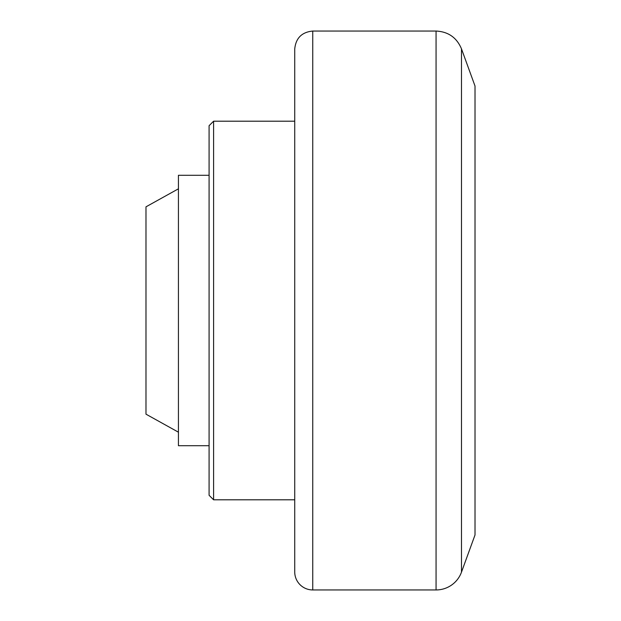 <?xml version="1.0" encoding="UTF-8"?>
<svg xmlns="http://www.w3.org/2000/svg" width="621" height="621" viewBox="0 0 621 621"><rect width="100%" height="100%" fill="white"/><g stroke="black" fill="none" stroke-linecap="round" stroke-linejoin="round"><path stroke-width="0.93" d="M209.083 175.285L178.437 175.285L178.437 445.715L209.083 445.715M213.593 499.804L213.593 121.196L209.083 125.706L209.083 495.294L213.593 499.804L294.727 499.804M312.751 589.95L312.751 31.05C301.806 32.121 295.79 38.129 294.727 49.082L294.727 571.918A18.032 18.032 0 0 0 312.751 589.95L436.066 589.95A27.045 27.045 0 0 0 461.481 572.158L461.481 48.842C456.73 37.594 448.261 31.663 436.066 31.05L436.066 589.95M461.481 48.842L475.018 86.04L475.018 534.96L461.481 572.158M178.437 188.807L145.982 206.832L145.982 414.168L178.437 432.193M213.593 121.196L294.727 121.196M312.751 31.05L436.066 31.05"/></g></svg>
